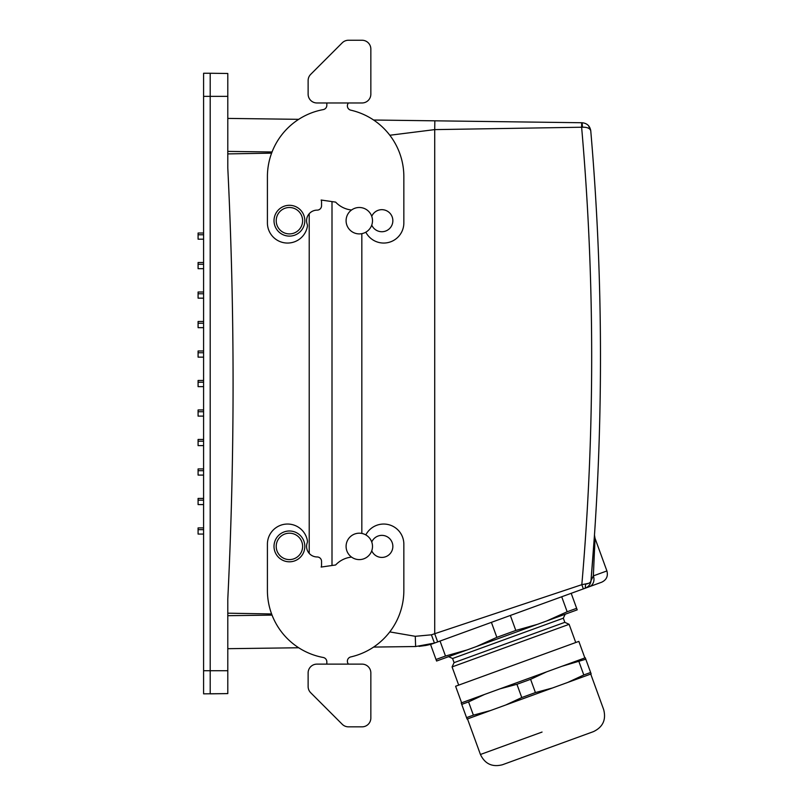 <?xml version="1.0" encoding="UTF-8"?>
<svg xmlns="http://www.w3.org/2000/svg" width="805" height="805" viewBox="0 0 805 805"><rect width="100%" height="100%" fill="white"/><g stroke="black" fill="none" stroke-linecap="round" stroke-linejoin="round"><path stroke-width="1.21" d="M432.013 643.97A3.965 3.965 70 0 1 432.023 643.899L428.592 644.865M434.62 643.024L430.564 644.493L436.582 661.036L467.071 649.947L445.497 656.035L436.018 659.486M444.531 639.412L440.043 641.052L445.497 656.035M496.856 637.349L476.409 646.546L537.378 624.358L515.804 630.446L496.856 637.349L491.402 622.356L486.904 623.986M467.071 649.947L476.409 646.546M514.838 613.823L510.35 615.453L515.804 630.446M567.163 611.76L546.726 620.957L577.205 609.858L576.642 608.308L567.163 611.76L561.709 596.767M537.378 624.358L546.726 620.957M575.323 591.806L571.188 593.315L576.642 608.308M565.17 614.235L563.329 618.19L564.828 622.325L569.125 624.328L452.078 666.922L454.08 662.636L564.828 622.325M448.616 656.659L452.571 658.5L563.329 618.19M454.08 662.636L452.571 658.5M575.746 642.521L569.125 624.328M458.699 685.125L452.078 666.922M561.88 666.298L585.809 659.225L585.275 657.786L461.617 702.795L455.6 686.252L578.845 641.394L584.863 657.937M468.56 701.9L484.61 694.423L461.205 702.946L467.081 719.076L490.476 710.553L473.38 715.142L468.56 701.9L461.728 704.385M499.845 688.879L516.931 684.29L521.761 697.543L505.711 705.009L552.512 687.973L535.416 692.572L530.596 679.319L516.931 684.29M490.476 710.553L505.711 705.009M530.596 679.319L546.645 671.843M552.512 687.973L591.152 673.916L585.809 659.225M578.976 661.71L583.796 674.962L567.746 682.429M466.548 717.637L473.38 715.142M521.761 697.543L535.416 692.572M583.796 674.962L590.629 672.477M542.057 732.057L480.434 754.486C484.952 763.935 492.288 767.356 502.441 764.75L593.426 731.634C602.875 727.106 606.296 719.781 603.68 709.628L590.739 674.067M547.933 748.187L508.851 762.416L547.933 748.187M594.482 535.073L595.016 538.273L606.91 570.946C608.248 576.149 606.497 579.912 601.647 582.226L434.448 643.084L415.632 646.526L373.611 647.079M588.636 583.323L581.824 584.682L431.41 634.813L434.448 643.084L432.325 643.809M432.023 643.899L426.942 645.248M332.002 565.502L332.002 201.592M582.106 122.742C587.046 123.246 589.934 125.932 590.759 130.792C590.065 128.347 587.308 127.15 582.498 127.2L582.106 122.742L373.611 120.015L434.841 120.82L434.72 129.615L389.821 135.25M431.41 634.813L415.269 636.302L415.632 646.526L434.448 643.084M415.269 636.302L389.781 631.905M581.683 122.742L581.623 127.23L434.72 129.615L434.72 633.787L437.679 641.907M592.319 564.687L591.001 580.667A2640.752 2640.752 0 0 0 590.759 130.792C589.954 128.317 587.197 127.12 582.498 127.2L581.623 127.23A2631.948 2631.948 0 0 1 581.824 584.682L583.353 588.888L589.28 586.734A8.805 7.547 70 0 0 593.355 575.877L595.006 538.565L593.355 575.877L591.001 580.667L594.482 534.993L591.001 580.697M582.498 127.2L581.623 127.23M203.595 504.584L198.09 504.584L198.09 500.177L203.595 500.177M203.595 475.091L198.09 475.091L198.09 470.694L203.595 470.694M203.595 445.608L198.09 445.608L198.09 441.2L203.595 441.2M203.595 416.115L198.09 416.115L198.09 411.717L203.595 411.717M203.595 386.631L198.09 386.631L198.09 382.224L203.595 382.224M203.595 357.138L198.09 357.138L198.09 352.741L203.595 352.741M203.595 327.655L198.09 327.655L198.09 323.248L203.595 323.248M203.595 298.162L198.09 298.162L198.09 293.765L203.595 293.765M203.595 268.679L198.09 268.679L198.09 264.271L203.595 264.271M203.595 239.186L198.09 239.186L198.09 234.788L203.595 234.788M203.595 534.067L198.09 534.067L198.09 529.67L203.595 529.67M203.595 233.027L198.09 233.027L198.09 234.788M203.595 262.511L198.09 262.511L198.09 264.271M203.595 292.004L198.09 292.004L198.09 293.765M203.595 321.487L198.09 321.487L198.09 323.248M203.595 350.98L198.09 350.98L198.09 352.741M203.595 380.463L198.09 380.463L198.09 382.224M203.595 409.956L198.09 409.956L198.09 411.717M203.595 439.439L198.09 439.439L198.09 441.2M203.595 468.933L198.09 468.933L198.09 470.694M203.595 498.416L198.09 498.416L198.09 500.177M203.595 527.909L198.09 527.909L198.09 529.67M588.032 586.553A8.805 8.805 0 0 0 591.001 580.667C590.578 584.239 588.656 586.754 585.245 588.193L585.245 588.193A8.805 8.805 0 0 0 586.775 587.469M585.245 588.193L585.587 584.158C588.928 583.605 590.739 582.448 591.001 580.667A2640.752 2640.752 0 0 0 599.755 295.274M365.621 232.293A13.202 13.202 0 0 0 370.884 214.371A13.202 13.202 0 0 0 352.962 209.109A13.202 13.202 0 0 0 347.71 227.03A13.202 13.202 0 0 0 365.621 232.293M352.962 557.986A13.202 13.202 0 0 1 347.71 540.064A13.202 13.202 0 0 1 365.621 534.802A13.202 13.202 0 0 1 370.884 552.723A13.202 13.202 0 0 1 352.962 557.986M594.583 549.392L594.865 542.399M298.695 119.331L227.795 118.405M271.607 153.141L227.795 153.906M227.795 599.101C234.839 455.399 234.839 311.696 227.795 167.993C234.839 311.696 234.839 455.399 227.795 599.101L227.795 670.726L210.196 670.726L210.196 693.84L227.795 693.608L227.795 670.726M309.221 213.717L309.221 553.377M271.607 613.953L227.795 613.189M298.695 647.763L227.795 648.689L298.695 647.763M227.795 693.608L203.595 693.84L203.595 73.255L210.196 73.255L210.196 670.726L203.595 670.726M210.196 73.255L227.795 73.486L227.795 167.993M303.062 227.855A15.406 15.406 0 0 1 282.263 234.346A15.406 15.406 0 0 1 275.773 213.556A15.406 15.406 0 0 1 296.562 207.056A15.406 15.406 0 0 1 303.062 227.855A15.406 15.406 0 0 1 282.263 234.346A15.406 15.406 0 0 1 275.773 213.556A15.406 15.406 0 0 1 296.562 207.056A15.406 15.406 0 0 1 303.062 227.855M287.335 531.129A15.406 15.406 0 0 1 304.682 544.311A15.406 15.406 0 0 1 291.501 561.659A15.406 15.406 0 0 1 274.153 548.477A15.406 15.406 0 0 1 287.335 531.129M316.928 664.125L362.039 664.125A8.805 8.805 0 0 1 370.843 672.93L370.843 718.04A8.805 8.805 0 0 1 362.039 726.845L348.454 726.845A8.805 8.805 0 0 1 342.236 724.269L310.7 692.733A8.805 8.805 0 0 1 308.124 686.514L308.124 672.93A8.805 8.805 0 0 1 316.928 664.125M351.554 557.09A25.307 25.307 0 0 0 335.635 564.979L321.145 567.062A4.397 4.397 0 0 0 321.547 565.221L321.547 561.357A4.397 4.397 0 0 0 317.14 556.959A10.566 10.566 0 0 1 307.188 542.852A4.397 4.397 0 0 0 307.379 540.598A20.145 20.145 0 0 0 267.411 544.19L267.411 590.407A68.224 68.224 0 0 0 323.228 657.484A4.397 4.397 0 0 1 326.83 661.821L326.83 663.612A3.522 3.522 0 0 1 326.79 664.125M365.822 534.912A20.145 20.145 0 0 1 403.848 544.19L403.848 590.407A68.224 68.224 0 0 1 350.799 656.92A4.397 4.397 0 0 0 348.485 664.125M371.749 542.017A10.998 10.998 0 0 1 392.85 546.394A10.998 10.998 0 0 1 371.749 550.771M326.79 102.97A3.522 3.522 0 0 1 326.83 103.483L326.83 105.274A4.397 4.397 0 0 1 323.228 109.611A68.224 68.224 0 0 0 267.411 176.687L267.411 222.905A20.145 20.145 0 0 0 307.379 226.497A4.397 4.397 0 0 0 307.188 224.243A10.566 10.566 0 0 1 317.14 210.135A4.397 4.397 0 0 0 321.547 205.738L321.547 201.874A4.397 4.397 0 0 0 321.145 200.032L335.635 202.115A25.307 25.307 0 0 0 351.554 210.004M316.928 102.97L362.039 102.97A8.805 8.805 0 0 0 370.843 94.165L370.843 49.055A8.805 8.805 0 0 0 362.039 40.25L348.454 40.25A8.805 8.805 0 0 0 342.236 42.826L310.7 74.362A8.805 8.805 0 0 0 308.124 80.581L308.124 94.165A8.805 8.805 0 0 0 316.928 102.97M365.822 232.182A20.145 20.145 0 0 0 403.848 222.905L403.848 176.687A68.224 68.224 0 0 0 350.799 110.174A4.397 4.397 0 0 1 348.485 102.97M371.749 225.078A10.998 10.998 0 0 0 392.85 220.701A10.998 10.998 0 0 0 371.749 216.324M326.83 105.274A4.397 4.397 0 0 1 323.228 109.611M361.827 533.433L361.827 233.661M432.295 637.258L433.674 641.022M606.91 570.946L593.355 575.877M272.04 151.984L227.795 151.4M272.04 615.111L227.795 615.694M227.795 96.369L203.595 96.369M301.11 226.829A13.202 13.202 0 0 1 283.29 232.393A13.202 13.202 0 0 1 277.725 214.573A13.202 13.202 0 0 1 295.546 209.008A13.202 13.202 0 0 1 301.11 226.829M287.637 533.312A13.202 13.202 0 0 1 302.499 544.613A13.202 13.202 0 0 1 291.199 559.475A13.202 13.202 0 0 1 276.336 548.175A13.202 13.202 0 0 1 287.637 533.312M467.494 718.925L480.434 754.486M426.207 645.399L419.002 646.385M590.659 129.997L588.354 125.459L590.659 129.997M591.615 573.341L591.836 570.654M590.719 582.267L591.001 580.667"/></g></svg>
